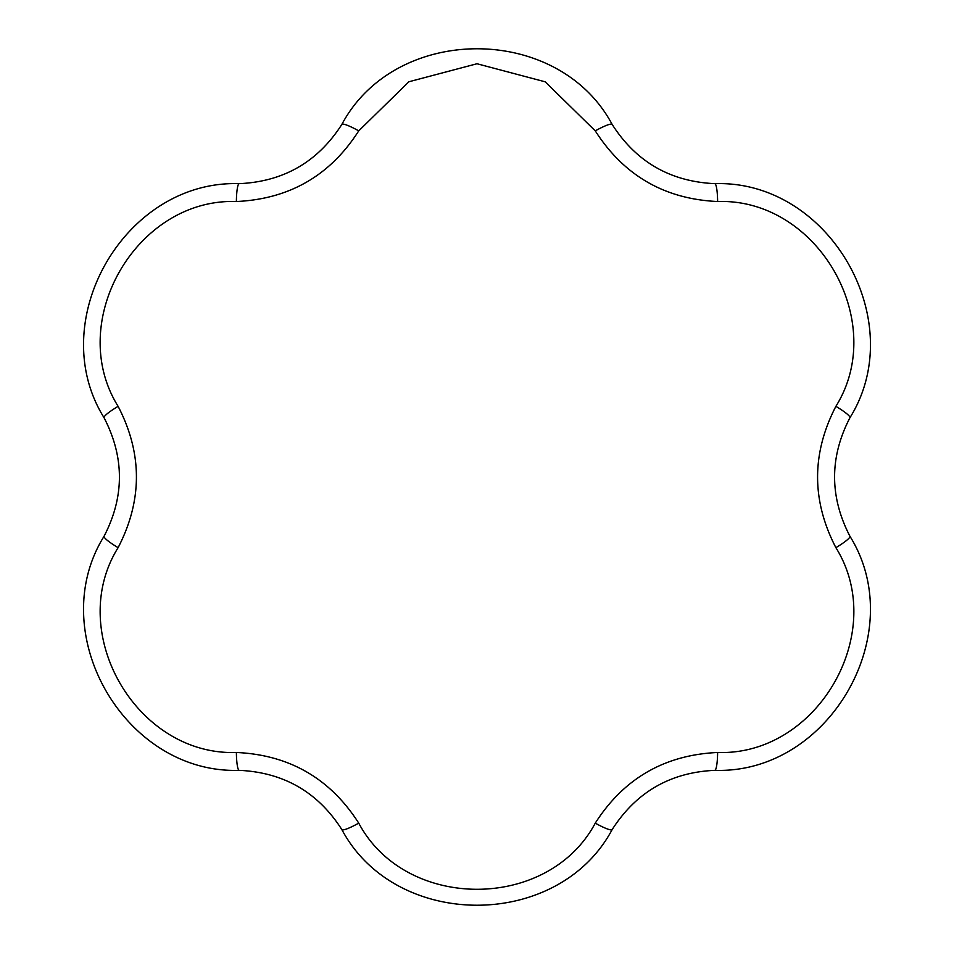 <?xml version="1.0" encoding="UTF-8"?>
<svg xmlns="http://www.w3.org/2000/svg" width="954" height="954" viewBox="0 0 954 954"><rect width="100%" height="100%" fill="white"/><g stroke="black" fill="none" stroke-linecap="round" stroke-linejoin="round"><path stroke-width="1.43" d="M595.272 823.123A21.465 3.148 30.8 0 0 612.146 829.598C558.424 930.341 395.731 930.532 341.854 829.598C317.921 792.154 283.708 772.406 239.215 770.343C125.105 774.183 43.586 633.384 104.069 536.255C124.533 496.807 124.533 457.3 104.069 417.745C43.681 320.842 124.867 179.853 239.215 183.657C283.612 181.654 317.825 161.906 341.854 124.402A21.465 3.148 30.8 0 1 358.728 130.877C330.191 175.524 289.408 199.076 236.377 201.521C136.637 198.027 65.134 321.498 118.117 406.356C142.516 453.4 142.516 500.492 118.117 547.644C65.218 632.287 136.398 755.938 236.377 752.479C289.312 754.876 330.096 778.416 358.728 823.123C405.593 911.249 548.264 911.44 595.272 823.123C623.809 778.476 664.592 754.924 717.623 752.479C817.363 755.973 888.866 632.502 835.883 547.644C811.484 500.6 811.484 453.508 835.883 406.356C888.782 321.713 817.602 198.062 717.623 201.521C664.688 199.124 623.904 175.584 595.272 130.877L545.199 81.817L477 63.751L408.884 81.77L358.728 130.877M104.069 417.745A21.465 3.148 -29.2 0 1 118.117 406.356M239.215 183.657A21.465 3.148 89.2 0 0 236.377 201.521M835.883 406.356A21.465 3.148 29.2 0 1 849.931 417.745C829.467 457.193 829.467 496.7 849.931 536.255C910.319 633.158 829.133 774.147 714.784 770.343C670.388 772.346 636.175 792.094 612.146 829.598M717.623 201.521A21.465 3.148 -89.2 0 0 714.784 183.657C828.895 179.817 910.414 320.616 849.931 417.745M835.883 547.644A21.465 3.148 -29.2 0 0 849.931 536.255M104.069 536.255A21.465 3.148 29.2 0 0 118.117 547.644M717.623 752.479A21.465 3.148 89.2 0 1 714.784 770.343M239.215 770.343A21.465 3.148 -89.2 0 1 236.377 752.479M341.854 829.598A21.465 3.148 -30.8 0 0 358.728 823.123M595.272 130.877A21.465 3.148 -30.8 0 1 612.146 124.402C636.079 161.846 670.292 181.594 714.784 183.657M341.854 124.402C395.576 23.659 558.269 23.468 612.146 124.402"/></g></svg>
